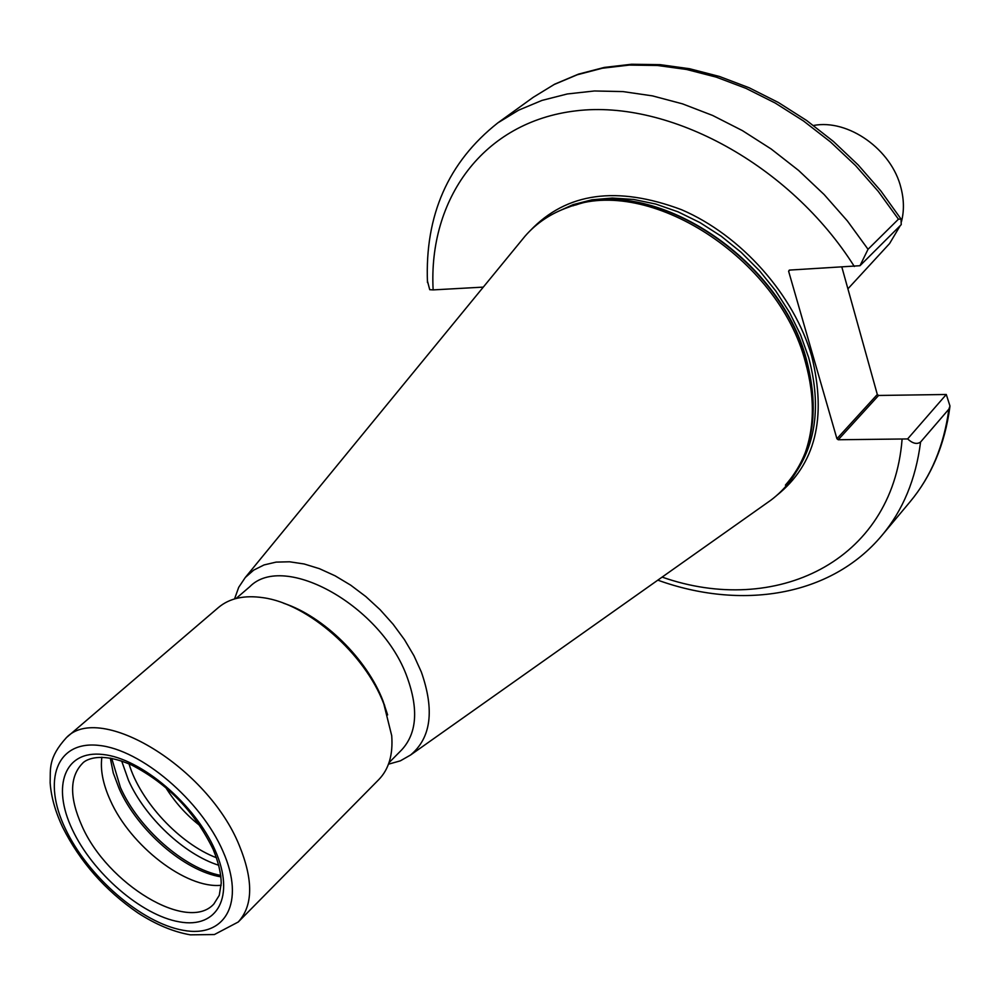 <?xml version="1.0" encoding="UTF-8"?>
<svg xmlns="http://www.w3.org/2000/svg" width="1000" height="1000" viewBox="0 0 1000 1000"><rect width="100%" height="100%" fill="white"/><g stroke="black" fill="none" stroke-linecap="round" stroke-linejoin="round"><path stroke-width="1.5" d="M847.913 288.837L889.575 243.562L900.25 225.637M901.425 221.762C904.2 211.15 904.062 199.9 901.012 188.038C891.85 149.662 848.175 118.713 813.5 125.487M101.875 757.212C100.162 769.788 102.975 784.163 110.312 800.325C130.3 845.8 186.15 889.038 221.163 885.275M766.388 503.363L770.913 500.163C784.912 489.637 795.575 475.85 802.913 458.8C814.613 430.55 815.425 398.25 805.35 361.875C778.587 257.863 648 175.087 568.575 207.2C551.05 213.3 536.538 222.963 525.05 236.175L521.525 240.475M388.475 764.188L400.363 760.837L410.575 755.013C431.112 737.875 434.7 710.225 421.35 672.038L413.988 655.8L404.487 639.712L393.088 624.212L380.1 609.7L365.838 596.575L350.712 585.175L335.1 575.812L319.45 568.688L304.137 563.975L289.575 561.788L276.1 562.112L264.05 564.938L253.7 570.125L245.263 577.525L238.725 587.288L234.55 598.913M389 762.7L401.725 749.837C416.85 733.4 418.675 709.25 407.2 677.362C382.125 606.287 284.125 551.538 249.788 586.712L236.062 598.5M387.625 714.9L383.013 700.95C367.013 659 323.438 616.263 283.637 603.25M238.25 922L378.837 779.55C388.85 769.212 393.137 754.587 391.712 735.675L383.825 703.95C364.913 653.65 307.913 603.737 263.212 597.712C244.45 594.95 229.562 598.188 218.538 607.438L66.463 737.562C47.912 757.987 50.6 768.975 50.15 782.812C51.15 796.938 55.338 811.762 62.688 827.312C79.963 861.737 105 890.238 137.775 912.837C155.762 924.513 173.275 931.838 190.325 934.837L214.375 934.55L238.25 922C253.137 905.65 253.463 880.062 239.213 845.263C207.85 767.463 100.025 702.188 66.463 737.562M199.988 825.662C186.325 815 174.85 802.188 165.562 787.225M841.875 267.175L877.312 394.487L878.587 395.462L946.287 394.487L949.975 406.025L948.875 409.15L920.575 442.038C917 444.575 912.675 443.537 907.613 438.938L838.225 439.75L836.925 438.738L788.612 271.238L789.325 270.1L859.987 265.712L868.037 249.275L898.438 219.188L901.025 219.075L901.237 224.65L859.987 265.712M854.338 266.488C790.212 164.8 669.163 99.513 576.163 110.825C482.75 121.713 428.237 199.412 433.137 289.9L483.3 287.113M427.4 280.8L429.725 289.7L433.137 289.9M384.525 704.95L384.775 706.4M907.613 438.938L946.287 394.487M81.925 825.9C107.263 884.075 187.787 933.012 213.863 904L219.262 895.337L221.225 883.213C221.088 873.288 218.375 861.988 213.125 849.312C194.762 811.85 167.688 783.8 131.888 765.15C98.238 750.275 84.262 761.112 82.688 763.162C69.513 776.525 69.262 797.438 81.925 825.9M215.113 850.263C235.65 896.413 217.463 928.975 179.312 921.85C141.425 915.375 92.575 872.975 72.312 829.525C51.525 786.012 64.513 749.963 102.963 754.488C141.088 758.312 195.15 804.2 215.113 850.263M220.925 876.85C184.387 871.012 137.55 830.25 119.213 788.825L113.275 773.012L110.275 758.05M111.7 758.312L120.45 787.513C138.55 828.388 184.338 868.713 220.763 875.413M218.762 865.263C184.163 854.4 144.925 817.362 128.475 780.288L121.675 761.025M776.787 495.375C815.325 464.525 826.975 418.188 811.75 356.35C794.137 294.962 741.263 235.338 681.525 209.7C616.975 185.525 566.538 192.5 530.237 230.65M796.862 470.9C816.737 440.188 820.662 402.388 808.637 357.5L800.525 334.738L789.463 312.362L775.7 290.863L759.488 270.712L741.2 252.375L721.225 236.225L700.025 222.625L678.05 211.838L655.8 204.075L633.737 199.462L612.325 198.05L591.987 199.8L573.125 204.625L556.075 212.362M785.387 485.138C813.012 453.725 820.05 411.912 806.488 359.7C780.1 257.175 651.938 175.175 572.863 205.837M805.5 452.075C815.525 424.85 815.788 394.15 806.275 359.988C780.188 258.875 654.85 177.037 575.462 205.087M65.263 828.5C87.65 876.363 141.325 923 183.162 930.288C225.287 938.3 245.688 902.55 223.012 851.413C200.987 800.362 140.95 749.463 98.812 745.4C56.337 740.575 42.287 780.588 65.263 828.5M129.012 763.863C140.275 801.513 179.7 843.838 216.45 857.738M949.875 406.9C944.887 444.288 931.6 475.938 910 501.875L881.963 535.375C902.962 510.275 915.837 479.162 920.575 442.038M662.125 577.1C774.65 616.675 892.362 562.263 902.075 439.475M868.037 249.275L847.438 221L824.163 194.575L798.6 170.438L771.175 149L742.362 130.588L712.65 115.463L682.513 103.863L652.45 95.875L622.95 91.587L594.438 90.975L567.325 93.963L541.975 100.412L518.713 110.138L497.8 122.9C448.212 162.1 424.775 215.312 427.475 282.562M898.438 219.188L878.312 191.45L855.537 165.55L830.475 141.938L803.55 121L775.225 103.05L745.975 88.362L716.275 77.138L686.612 69.488L657.463 65.475L629.25 65.088L602.375 68.225L577.212 74.787L554.062 84.55L533.212 97.325L497.8 122.9M910 501.875C930.95 476.812 943.913 445.913 948.875 409.15M878.587 395.462L838.225 439.75M789.837 270.062L788.612 271.238M836.925 438.738L877.312 394.487M410.575 755.013L770.913 500.163M881.963 535.375C830.375 597.2 740.35 610.025 657.812 580.15M533.212 97.325L554.712 84.162L578.488 74.125L604.237 67.438L631.6 64.25L660.175 64.662L689.587 68.737L719.388 76.45L749.125 87.75L778.35 102.475L806.575 120.45L833.35 141.4L858.225 165L880.8 190.863L900.7 218.575M245.263 577.525L525.05 236.175"/></g></svg>
